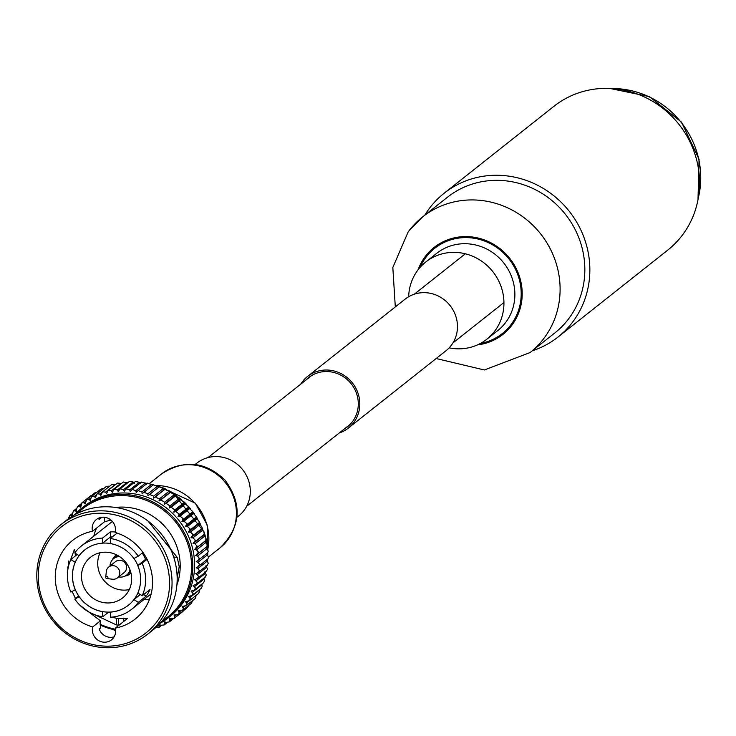 <?xml version="1.0" encoding="UTF-8"?>
<svg xmlns="http://www.w3.org/2000/svg" width="736" height="736" viewBox="0 0 736 736"><rect width="100%" height="100%" fill="white"/><g stroke="black" fill="none" stroke-linecap="round" stroke-linejoin="round"><path stroke-width="1.1" d="M344.273 428.987A31.344 29.688 -128.4 0 0 347.42 426.825A31.344 29.688 -128.4 0 0 353.998 387.9A31.344 29.688 -128.4 0 0 316.664 373.18A31.344 29.688 -128.4 0 0 308.494 377.678A31.344 29.688 -128.4 0 0 305.67 380.245M300.665 384.22A32.899 31.16 51.6 0 1 307.538 376.455L405.196 299.101A32.899 31.16 51.6 0 1 413.77 294.382A32.899 31.16 51.6 0 1 452.962 309.828A32.899 31.16 51.6 0 1 446.053 350.686L348.386 428.039A32.899 31.16 51.6 0 1 339.82 432.768A32.899 31.16 51.6 0 1 339.268 432.952M307.538 376.455A32.899 31.16 51.6 0 1 316.103 371.735A32.899 31.16 51.6 0 1 355.295 387.182A32.899 31.16 51.6 0 1 348.386 428.039M195.132 464.49L196.806 463.165A33.681 31.896 51.6 0 1 241.353 468.142A33.681 31.896 51.6 0 1 238.62 515.973L236.955 517.288M118.652 576.895A10.479 9.927 -128.4 0 0 126.62 575.083A10.479 9.927 -128.4 0 0 130.005 569.802M106.72 578.551L112.645 579.232A6.955 6.587 -128.4 0 0 117.374 577.916L124.191 572.516A6.955 6.587 -128.4 0 0 122.719 561.044A6.955 6.587 -128.4 0 0 115.552 561.605L108.735 567.005A6.955 6.587 -128.4 0 0 106.37 571.311L105.68 577.236A1.15 1.095 -128.4 0 0 106.72 578.551A1.15 1.095 -128.4 0 0 107.907 577.484A1.15 1.095 -128.4 0 0 105.68 577.236M117.374 577.916A6.955 6.587 -128.4 0 0 115.902 566.444A6.955 6.587 -128.4 0 0 108.735 567.005M129.269 589.582A25.907 24.536 51.6 0 1 97.713 563.454A25.907 24.536 51.6 0 1 100.096 552.754M131.652 578.882A25.907 24.536 -128.4 0 0 117.18 555.174A25.907 24.536 -128.4 0 0 90.491 557.281A25.907 24.536 -128.4 0 0 81.503 576.297A25.907 24.536 -128.4 0 0 95.984 599.996A25.907 24.536 -128.4 0 0 122.664 597.899A25.907 24.536 -128.4 0 0 131.652 578.882M116.601 554.88A11.656 11.04 -128.4 0 0 115.552 555.606A11.656 11.04 -128.4 0 0 112.35 559.875M84.668 549.994A35.236 33.368 -128.4 0 0 79.148 555.643A35.236 33.368 -128.4 0 0 75.274 562.249A35.236 33.368 -128.4 0 0 72.478 575.828A35.236 33.368 -128.4 0 0 75.32 589.702L70.895 592.075A40.416 38.281 -128.4 0 1 67.399 575.626A40.416 38.281 -128.4 0 1 70.831 559.526L75.21 562.304A35.236 33.368 -128.4 0 0 72.413 575.883A35.236 33.368 -128.4 0 0 75.256 589.748M142.195 595.755A40.416 38.281 -128.4 0 0 145.627 579.664A40.416 38.281 -128.4 0 0 142.14 563.206L137.77 565.533A35.236 33.368 -128.4 0 1 137.825 592.977L142.195 595.755L150.006 589.564A40.416 38.281 -128.4 0 1 146.133 596.178L138.322 602.361A40.416 38.281 -128.4 0 1 131.606 609.325L151.184 593.814M75.32 589.702A35.236 33.368 -128.4 0 0 79.221 596.703A35.236 33.368 -128.4 0 0 102.755 611.644A35.236 33.368 -128.4 0 0 110.529 612.048L110.474 617.2A40.416 38.281 -128.4 0 0 131.606 609.325M108.606 612.113L102.7 616.796A40.416 38.281 -128.4 0 1 74.787 599.086L79.157 596.758A35.236 33.368 -128.4 0 0 102.69 611.699L102.7 616.796M78.715 595.976L74.787 599.086M155.655 627.716L158.893 627.468L159.261 624.634L161.074 625.26L164.238 624.919L164.836 623.263L164.459 621.865L166.345 622.362L169.326 621.902L169.961 620.209L169.381 618.626L174.101 618.442L174.772 616.713L173.981 614.956L178.535 614.551L179.253 612.794L178.232 610.88L182.592 610.282L183.347 608.488L182.086 606.418L186.236 605.645L187.045 603.814L185.527 601.616L189.446 600.686L190.302 598.819L188.526 596.5L192.197 595.442L193.099 593.538L191.056 591.128L194.47 589.95L195.417 588.018L193.108 585.516L196.245 584.255L197.239 582.286L194.654 579.72L197.506 578.404L198.536 576.389L197.331 574.65L195.684 573.786L197.561 572.856L199.327 570.391L197.938 568.505L196.199 567.76L198.012 566.692L199.576 564.31L198.002 562.304L196.19 561.678L197.92 560.482L199.3 558.219L197.533 556.094L195.656 555.588L198.499 552.138L196.54 549.912L194.598 549.544L197.174 546.13L195.012 543.821L193.034 543.591L195.334 540.242L192.979 537.86L190.964 537.777L192.998 534.511L190.449 532.073L188.416 532.128L190.182 528.982L187.432 526.507L185.398 526.709L186.907 523.701L183.972 521.198L181.939 521.548L183.19 518.705L180.081 516.194L178.066 516.69L179.078 514.032L175.784 511.529L173.806 512.173L174.588 509.726L171.129 507.242L169.188 508.024L169.758 505.798L166.143 503.36L164.257 504.28L164.625 502.302L160.862 499.91L159.05 500.977L159.261 498.99L155.324 496.929L153.594 498.125L153.668 496.156L149.592 494.436L147.936 495.751L147.872 493.81L143.888 492.264L142.122 493.874L141.919 491.97L138.046 490.608L136.197 492.513L135.856 490.654L132.112 489.477L130.208 491.676L129.738 489.882L126.132 488.87L124.191 491.363L123.602 489.642L120.143 488.796L118.202 491.584L117.493 489.946L114.2 489.265L112.286 492.338L111.467 490.792L108.348 490.259L106.472 493.608L105.561 492.163L102.626 491.777L100.832 495.402L99.829 494.068L97.078 493.81L95.386 497.683L94.3 496.478L91.752 496.331L90.178 500.462L89.028 499.376L86.682 499.339L85.256 503.691L84.06 502.743L81.908 502.798L80.656 507.362L79.414 506.552L77.473 506.69L76.351 509.496L76.415 511.446L75.136 510.775L73.407 510.977L72.349 513.995L72.56 515.899L69.736 515.632L68.733 517.638M149.601 494.426L159.188 486.827L163.272 488.548L163.935 489.937L164.928 489.32L168.866 491.381L169.381 492.78L170.467 492.301L174.23 494.693L174.598 496.092L175.748 495.751L179.271 498.272L179.529 499.836L180.734 499.634L184.009 502.256L184.147 503.985L185.389 503.921L188.416 506.635L188.407 508.502L189.686 508.585L192.464 511.364L192.28 513.36L193.577 513.59L196.107 516.414L195.739 518.521L197.036 518.898L199.318 521.741L198.757 523.94L200.054 524.464L202.087 527.316L201.305 529.58L202.584 530.251L204.378 533.076L203.375 535.403L204.617 536.213L206.19 538.991L204.939 541.356L207.488 545.017L205.997 547.4L208.279 551.108L207.653 552.791L197.92 560.482M206.531 553.481L208.546 557.207L207.874 558.928L198.012 566.692M206.54 559.562L208.297 563.279L207.175 565.257M206.025 565.598L207.534 569.268L206.19 571.329M204.994 571.532L206.246 575.147L204.691 577.263M203.844 578.238L204.461 580.851L203.614 582.71L194.47 589.95M201.811 584.136L202.188 586.344L201.287 588.239L192.197 595.442M199.263 589.849L199.438 591.578L198.499 593.52L189.446 600.686M196.208 595.286L195.252 598.506L186.236 605.645M192.63 600.134L191.581 603.152L182.592 610.282M188.563 605.544L187.514 607.439L178.535 614.551M160.246 623.19A69.865 66.176 -128.4 0 0 168.562 617.624L170.356 616.198A69.865 66.176 -128.4 0 0 194.608 564.926A69.865 66.176 -128.4 0 0 155.554 500.995A69.865 66.176 -128.4 0 0 83.6 506.662L81.806 508.088A69.865 66.176 -128.4 0 0 74.483 514.906M101.715 625.591L105.8 627.302M107.493 627.9L111.826 629.16M113.28 629.519L115.653 631.24M197.561 572.856L207.589 565.036M100.078 624.238A68.844 65.21 -128.4 0 0 115.524 629.252M162.306 620.834A68.844 65.21 -128.4 0 0 191.562 566.499A68.844 65.21 -128.4 0 0 150.006 501.97A68.844 65.21 -128.4 0 0 77.252 513.443M100.124 625.011A69.865 66.176 -128.4 0 0 115.616 630.025M168.562 617.624A69.865 66.176 -128.4 0 0 192.804 566.343A69.865 66.176 -128.4 0 0 153.76 502.412A69.865 66.176 -128.4 0 0 81.806 508.088M147.798 634.064L152.932 630.007A69.865 66.176 -128.4 0 0 177.174 578.726A69.865 66.176 -128.4 0 0 138.129 514.795A69.865 66.176 -128.4 0 0 66.176 520.472L61.042 524.529A69.865 66.176 -128.4 0 0 36.8 575.81A69.865 66.176 -128.4 0 0 75.845 639.74A69.865 66.176 -128.4 0 0 147.798 634.064A69.865 66.176 -128.4 0 0 172.049 582.792A69.865 66.176 -128.4 0 0 133.004 518.862A69.865 66.176 -128.4 0 0 61.042 524.529M38.263 576.316A67.822 64.244 -128.4 0 0 104.024 646.088A67.822 64.244 -128.4 0 0 169.556 583.096A67.822 64.244 -128.4 0 0 103.794 513.323A67.822 64.244 -128.4 0 0 38.263 576.316M75.302 555.984L75.302 553.297M75.265 552.184L74.391 549.534L67.795 567.263L67.887 569.342M68.65 565.68L68.65 560.988M79.93 605.231L100.446 620.816L92.681 626.962A12.043 11.408 -128.4 0 0 92.34 629.814A12.043 11.408 -128.4 0 0 99.075 640.835A12.043 11.408 -128.4 0 0 111.476 639.86A12.043 11.408 -128.4 0 0 115.662 631.019A12.043 11.408 -128.4 0 0 115.304 628.13L127.319 618.617L118.478 618.387L118.358 625.103L116.408 624.938L88.725 611.91M100.446 620.816L100.078 623.686L100.685 627.9L99.222 629.059A12.043 11.408 51.6 0 0 114.098 636.842M115.304 628.13A50.26 47.601 -128.4 0 0 135.111 619.105A50.26 47.601 -128.4 0 0 152.554 582.213A50.26 47.601 -128.4 0 0 115.138 532.45A12.043 11.408 -128.4 0 0 115.478 529.598A12.043 11.408 -128.4 0 0 108.753 518.576A12.043 11.408 -128.4 0 0 96.342 519.552A12.043 11.408 -128.4 0 0 92.166 528.393A12.043 11.408 -128.4 0 0 92.515 531.282A50.26 47.601 -128.4 0 0 72.708 540.307A50.26 47.601 -128.4 0 0 55.264 577.19A50.26 47.601 -128.4 0 0 92.681 626.962M92.515 531.282L104.53 521.769L104.282 517.242M110.952 520.048L104.53 521.769M96.536 528.098A50.26 47.601 -128.4 0 0 93.785 536.167M72.119 591.422L75.477 598.543M176.907 584.862A57.114 54.105 -128.4 0 0 180.21 565.91A57.114 54.105 -128.4 0 0 115.607 507.463M148.037 521.079L177.256 557.4L179.216 566.702L177.164 577.889M119.103 625.122L118.358 625.103M101.798 517.279L99.029 519.469A12.043 11.408 51.6 0 1 99.875 517.693M115.248 531.962A40.416 38.281 -128.4 0 0 110.372 531.898L110.382 536.995L102.571 543.186A35.236 33.368 -128.4 0 0 84.64 550.022A35.236 33.368 -128.4 0 0 79.083 555.698L74.713 552.92A40.416 38.281 -128.4 0 1 81.42 545.956L112.378 521.447M133.878 558.523A35.236 33.368 -128.4 0 0 110.345 543.582L110.336 538.485A40.416 38.281 -128.4 0 1 138.239 556.195L133.878 558.523M142.195 553.067A35.236 33.368 51.6 0 1 145.59 559.342L137.77 565.533M110.464 612.104A35.236 33.368 -128.4 0 0 128.386 605.259A35.236 33.368 -128.4 0 0 133.943 599.592L138.322 602.361M110.529 612.048A35.236 33.368 -128.4 0 0 128.423 605.231M140.3 594.559L133.943 599.592M110.372 531.898L102.562 538.08L102.571 543.186M102.562 538.08A40.416 38.281 -128.4 0 0 81.42 545.956M173.687 556.996L177.256 557.4M116.408 624.938L116.297 618.203L118.478 618.387M116.297 618.203L111.375 617.145M143.971 599.536A50.26 47.601 -128.4 0 0 149.546 599.159M91.752 496.331L100.74 489.21L102.617 488.649M97.078 493.81L106.094 486.662L108.385 486.165M102.626 491.777L111.67 484.61L115.396 484.674M108.348 490.259L117.438 483.055L121.523 483.46M114.2 489.256L123.344 482.025L127.724 482.798M120.143 488.796L129.343 481.51L133.207 482.034L134.532 483.175M126.132 488.87L135.396 481.528L139.343 482.273L140.548 483.488M141.137 482.439L145.461 483.046L146.538 484.325M147.246 483.377L151.524 484.362L152.462 485.686M144.118 492.099L153.392 484.739L143.888 492.264M153.272 484.84L157.476 486.202L158.277 487.563M163.935 489.937L153.594 498.125M169.381 492.78L159.05 500.977M174.598 496.092L164.257 504.28M179.529 499.836L169.188 508.024M184.147 503.985L173.806 512.173M188.407 508.502L178.066 516.69M192.28 513.36L181.939 521.548M195.739 518.521L185.398 526.709M198.757 523.94L188.416 532.128M201.305 529.58L190.964 537.777M203.375 535.403L193.034 543.591M204.939 541.356L194.598 549.544M205.997 547.4L195.656 555.588M77.188 554.493L70.831 559.526M117.153 533.085L110.336 538.485M142.959 552.46L138.239 556.195M147.062 559.305L142.14 563.206M125.148 576.03A11.656 11.04 -128.4 0 0 130.033 573.887A11.656 11.04 -128.4 0 0 130.98 573.04M143.658 594.605L146.133 596.178M110.382 536.995A35.236 33.368 51.6 0 1 112.295 536.93M145.59 559.342L146.758 558.716M134.016 599.536A35.236 33.368 -128.4 0 0 137.853 593.004M110.345 543.518A35.236 33.368 -128.4 0 0 102.635 543.131M137.844 565.478A35.236 33.368 -128.4 0 0 133.952 558.486M119.517 556.563A10.479 9.927 -128.4 0 0 113.611 558.652A10.479 9.927 -128.4 0 0 110.014 565.993M408.885 230.948A86.526 81.963 51.6 0 1 422.63 216.89L447.368 197.294A86.526 81.963 51.6 0 1 558.44 206.476A86.526 81.963 51.6 0 1 568.56 318.9A86.526 81.963 51.6 0 1 554.815 332.957L530.076 352.553A86.526 81.963 51.6 0 0 543.821 338.496A86.526 81.963 51.6 0 0 533.701 226.072A86.526 81.963 51.6 0 0 422.63 216.89L408.333 231.509L392.822 267.462L395.306 306.94M424.81 215.17A91.706 86.866 51.6 0 1 429.585 208.132A91.706 86.866 51.6 0 1 444.158 193.237A91.706 86.866 51.6 0 1 561.872 202.97A91.706 86.866 51.6 0 1 572.599 322.12A91.706 86.866 51.6 0 1 558.035 337.014A91.706 86.866 51.6 0 1 532.248 350.824M444.158 193.237L553.868 106.343A91.706 86.866 51.6 0 1 671.591 116.076A91.706 86.866 51.6 0 1 682.309 235.226A91.706 86.866 51.6 0 1 667.745 250.12L558.035 337.014M408.673 296.737A49.22 46.626 51.6 0 1 417.919 270.011A49.22 46.626 51.6 0 1 425.739 262.016A49.22 46.626 51.6 0 1 488.916 267.242A49.22 46.626 51.6 0 1 494.675 331.2A49.22 46.626 51.6 0 1 486.855 339.195A49.22 46.626 51.6 0 1 449.153 347.852M207.773 549.304A51.704 48.972 -128.4 0 0 195.104 503.314A51.704 48.972 -128.4 0 0 156.98 485.558M161.543 473.938C184.101 459.292 205.261 461.343 225.014 480.102C242.678 504.353 241.031 526.93 220.064 547.832A47.132 44.648 -128.4 0 0 223.891 480.884A47.132 44.648 -128.4 0 0 161.543 473.938L149.951 483.11M166.143 503.36L175.748 495.751M171.129 507.242L180.734 499.634M175.784 511.529L185.389 503.921M180.081 516.194L189.686 508.585M183.972 521.198L193.577 513.59M187.432 526.507L197.036 518.898M190.449 532.073L200.054 524.464M192.979 537.86L202.584 530.251M195.012 543.821L204.617 536.213M196.54 549.912L206.144 542.303M197.533 556.094L207.138 548.486M198.002 562.304L207.607 554.696M197.938 568.505L207.543 560.896M197.331 574.65L206.936 567.042M196.199 580.686L205.804 573.077M194.543 586.574L204.157 578.965M192.381 592.268L201.995 584.66M189.732 597.715L199.336 590.116M186.604 602.894L189.06 600.944M183.025 607.743L184.902 606.262M179.032 612.242L180.642 610.963M174.644 616.345L176.088 615.204M169.896 620.025L171.221 618.976M207.193 560.436A69.865 66.176 -128.4 0 0 207.276 559.406M207.423 554.484A69.865 66.176 -128.4 0 0 207.396 552.994M207.12 548.467A69.865 66.176 -128.4 0 0 206.926 546.646L197.294 554.282M206.301 542.441A69.865 66.176 -128.4 0 0 205.887 540.344M204.958 536.48A69.865 66.176 -128.4 0 0 204.268 534.097M203.099 530.601A69.865 66.176 -128.4 0 0 202.078 527.979M200.726 524.869A69.865 66.176 -128.4 0 0 199.346 522.063M197.846 519.312A69.865 66.176 -128.4 0 0 196.107 516.424M194.47 513.958A69.865 66.176 -128.4 0 0 192.409 511.134M190.606 508.87A69.865 66.176 -128.4 0 0 188.306 506.23M186.263 504.086A69.865 66.176 -128.4 0 0 183.844 501.75M181.479 499.67A69.865 66.176 -128.4 0 0 179.069 497.711M176.318 495.687A69.865 66.176 -128.4 0 0 174.009 494.132M170.844 492.2A69.865 66.176 -128.4 0 0 168.7 491.013M165.112 489.228A69.865 66.176 -128.4 0 0 163.18 488.373M149.592 494.436L159.188 486.827A69.865 66.176 -128.4 0 0 157.495 486.238M153.116 484.96A69.865 66.176 -128.4 0 0 151.699 484.61M146.832 483.653A69.865 66.176 -128.4 0 0 145.848 483.506M155.324 496.929L164.928 489.32M160.862 499.91L170.467 492.301M164.836 623.263L166.06 622.288M159.482 626.023L160.632 625.112M198.343 560.151L207.524 552.874M196.144 548.127L205.749 540.518M194.47 542.064L204.074 534.456M192.289 536.148L201.894 528.54M189.612 530.417L199.217 522.808M186.466 524.924L196.07 517.316M182.878 519.699L192.482 512.09M178.857 514.795L188.471 507.187M174.46 510.232L184.064 502.624M169.703 506.055L179.308 498.447M164.625 502.302L174.23 494.693M159.261 498.99L168.866 491.381M153.668 496.156L163.272 488.548M147.872 493.81L157.476 486.202M141.919 491.97L151.524 484.362M135.856 490.654L145.461 483.046M129.738 489.882L139.343 482.273M123.602 489.642L133.207 482.034M117.493 489.946L127.098 482.338M111.467 490.792L121.072 483.184M105.561 492.163L115.166 484.564M99.829 494.068L102.194 492.2M94.3 496.478L96.149 495.015M89.028 499.376L90.629 498.106M84.06 502.743L85.496 501.602M79.414 506.552L80.73 505.512M75.136 510.775L76.36 509.809M71.263 515.375L72.404 514.473M123.869 621.35L123.676 618.249M486.855 339.195L497.794 330.528A49.22 46.626 -128.4 0 0 505.614 322.534A49.22 46.626 -128.4 0 0 499.854 258.575A49.22 46.626 -128.4 0 0 436.678 253.359L425.739 262.016M420.173 267.269A54.4 51.529 51.6 0 1 426.116 257.103A54.4 51.529 51.6 0 1 499.735 249.688A54.4 51.529 51.6 0 1 510.959 324.723A54.4 51.529 51.6 0 1 480.479 343.399M418.048 269.845A55.439 52.514 51.6 0 1 425.307 256.459A55.439 52.514 51.6 0 1 500.333 248.906A55.439 52.514 51.6 0 1 511.768 325.367A55.439 52.514 51.6 0 1 477.48 344.88M611.772 88.541A86.526 81.963 51.6 0 1 698.335 197.828M465.336 253.791L414.322 294.188M311.65 375.516L208.03 457.58M503.939 302.533L452.925 342.93M350.253 424.258L246.634 506.322M156.869 485.447L195.325 503.157L207.202 524.998L207.856 549.452M208.536 556.959L220.064 547.832M126.62 575.083L130.686 571.9M207.727 552.727L207.745 554.861M207.58 559.167L207.451 560.777M206.816 565.644L206.65 566.582M207.534 548.936L207.267 546.213M206.825 543.058L206.163 539.58M205.638 537.317L204.323 532.708M204.065 531.926L172.997 492.927M172.132 492.412L168.056 490.176M165.894 489.118L162.711 487.738M159.684 486.588L157.145 485.732M153.447 484.693L151.414 484.214M147.136 483.414L145.581 483.184M140.64 482.724L139.748 482.678M158.893 627.468L161.515 625.388M164.238 624.919L167.293 622.5M169.326 621.902L173.061 618.939M174.101 618.442L183.071 611.331M196.245 584.255L205.445 576.969M197.506 578.404L206.77 571.062M138.046 490.608L147.467 483.147M132.112 489.477L141.45 482.08M86.682 499.339L95.662 492.228M81.908 502.798L90.887 495.696M77.473 506.69L81.135 503.792M73.407 510.977L76.415 508.585M69.727 515.632L72.33 513.572M105.671 577.475A1.196 1.196 0 0 0 106.49 578.496M113.611 558.652L117.64 555.422M609.877 88.44L649.419 96.628L681.564 122.194L699.08 159.335L697.995 199.695M436.163 358.524L484.334 369.978L530.076 352.553"/></g></svg>

